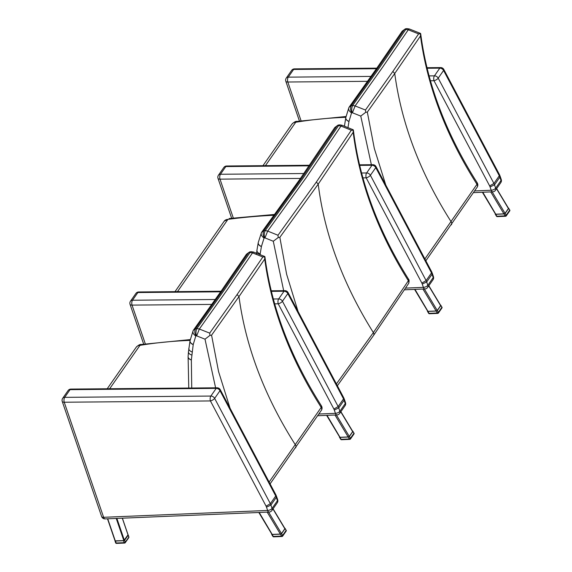 <?xml version="1.0" encoding="UTF-8"?>
<svg xmlns="http://www.w3.org/2000/svg" width="572" height="572" viewBox="0 0 572 572"><rect width="100%" height="100%" fill="white"/><g stroke="black" fill="none" stroke-linecap="round" stroke-linejoin="round"><path stroke-width="0.86" d="M405.541 28.8L404.34 29.615L407.035 28.6L409.33 28.972L408.272 29.794L418.611 33.891L420.692 33.748C427.298 84.148 446.081 133.748 477.034 182.54L476.941 184.356A3.525 2.71 34 0 1 477.098 187.309A3.525 2.71 34 0 1 477.069 187.351M409.337 28.972L420.491 33.398L420.484 35.972C427.27 86.336 446.096 135.786 476.969 184.306A3.525 2.646 29.9 0 1 477.262 187.044A3.525 2.646 29.9 0 1 477.255 187.051A3.525 2.646 29.9 0 1 477.184 187.173M351.716 112.798L352.438 112.777L355.112 105.934L382.525 67.339L408.272 29.794L405.798 29.408L380.073 66.91L352.688 105.47L351.258 105.641L349.056 107.286C348.069 109.18 348.899 111.068 351.544 112.934L351.716 112.798C350.364 110.282 350.214 107.894 351.258 105.648L378.628 67.103L404.34 29.615M404.332 29.622L402.188 31.167L376.555 68.54L349.256 106.978M476.941 184.356L424.882 258.959M385.785 185.063L374.324 148.498L367.324 112.105L394.737 73.509L420.484 35.972M367.324 112.105L365.73 112.284L365.451 110.031L392.857 71.436L418.611 33.891M352.438 112.777L360.768 116.08L365.73 112.284M347.976 127.649L348.999 121.371A5.291 3.325 -169.9 0 1 345.803 117.56L348.913 107.515M352.209 112.741C351.437 110.024 351.594 107.6 352.688 105.477L355.112 105.934L365.451 110.031M265.422 165.658L295.724 122.258A7.05 5.262 34.9 0 0 291.977 124.124C294.172 121.986 295.874 121.078 297.068 121.4L295.724 122.258A458.808 342.564 34.9 0 1 345.853 117.31M249.778 251.894L248.577 252.71L251.272 251.694L253.568 252.059L252.509 252.888L262.848 256.985L264.929 256.835C271.543 307.243 290.319 356.842 321.271 405.634L321.178 407.45A3.525 2.71 34 0 1 321.335 410.396A3.525 2.71 34 0 1 321.307 410.446M253.575 252.066L264.729 256.485L264.722 259.066C271.507 309.431 290.34 358.873 321.207 407.4A3.525 2.646 29.9 0 1 321.5 410.138A3.525 2.646 29.9 0 1 321.493 410.145A3.525 2.646 29.9 0 1 321.421 410.26M195.953 335.893L196.675 335.871L199.349 329.029L226.769 290.426L252.509 252.888L250.035 252.502L224.317 290.004L196.932 328.564L195.502 328.736L193.293 330.38C192.314 332.275 193.143 334.155 195.788 336.021L195.953 335.893C194.602 333.369 194.451 330.988 195.495 328.743M195.502 328.736L222.873 290.197L248.577 252.71L246.425 254.254L220.792 291.634L193.493 330.073M321.178 407.45L269.119 482.053M230.03 408.158L218.568 371.593L211.568 335.192L238.974 296.603L264.722 259.066M211.568 335.192L209.967 335.378L209.688 333.126L237.101 294.53L262.848 256.985M196.675 335.871L205.005 339.175L209.967 335.378M191.734 388.023L191.348 359.988L193.236 344.466A5.291 3.325 -169.9 0 1 190.047 340.655L193.15 330.609M196.446 335.835C195.674 333.111 195.831 330.695 196.925 328.564L196.932 328.564M199.356 329.022L196.925 328.564M209.688 333.126L199.349 329.029M109.667 388.745L139.961 345.352A7.05 5.262 34.9 0 0 136.215 347.218C138.417 345.08 140.111 344.172 141.305 344.494L139.961 345.352A458.808 342.564 34.9 0 1 190.09 340.404M489.646 185.929L493.929 183.476L438.209 78.164A3.525 1.33 152.1 0 1 433.991 80.724L489.646 185.929A19.469 14.536 34.9 0 1 490.068 186.944L491.198 190.24A3.525 1.673 87.6 0 0 492.685 191.842A3.525 3.525 0 0 0 495.431 190.333L495.431 190.333A3.525 2.631 -145.1 0 0 495.638 188.188A3.525 1.644 161.1 0 1 491.198 190.24L474.646 190.926M501.244 179.479A3.525 1.644 161.1 0 1 501.008 180.495A3.525 2.631 34.9 0 1 500.8 182.64L500.8 182.64A3.525 3.525 0 0 0 501.244 179.479L500.1 176.14L499.864 177.148L501.008 180.495L495.638 188.188L494.494 184.842L499.864 177.148A22.994 17.167 34.9 0 0 499.299 175.783L499.542 174.782L500.1 176.14M371.042 76.405L288.245 77.141A3.525 1.616 89.5 0 0 287.809 82.018A3.525 1.644 161.1 0 1 285.814 81.238L299.428 121.007M427.127 68.261L439.796 68.154A3.525 2.631 34.9 0 1 443.579 70.47A3.525 1.33 152.1 0 0 443.815 69.455L499.542 174.782M490.068 186.944L494.494 184.842A22.994 17.167 -145.1 0 0 493.929 183.476L499.299 175.783L443.579 70.47L438.209 78.164A3.525 2.631 -145.1 0 0 434.427 75.847L429.086 75.89M376.826 68.147L294.494 68.876A3.525 1.616 89.5 0 0 293.622 69.448L376.433 68.711M430.437 80.752L433.991 80.724A3.525 1.616 -90.5 0 1 434.427 75.847L439.796 68.154A3.525 1.616 -90.5 0 1 440.669 67.582L426.991 67.703M294.494 68.876A3.525 3.525 0 0 0 291.634 70.385A3.525 2.631 34.9 0 1 293.622 69.448L288.245 77.141A3.525 2.631 -145.1 0 0 286.257 78.078A3.525 3.525 0 0 0 285.814 81.238M490.747 191.92L503.925 213.857L505.062 213.342L508.415 208.537L508.151 208.094M495.495 213.742L482.782 192.249M503.925 213.857L495.96 214.193M497.476 216.481A0.879 0.422 -92.4 0 1 497.254 216.624L497.254 216.624A0.879 0.422 -92.4 0 1 496.882 216.223L496.467 216.195A0.879 0.879 0 0 0 497.254 216.624L505.548 216.273A0.879 0.422 87.6 0 0 505.762 216.13A0.879 0.658 -145.1 0 0 506.234 215.901L506.234 215.901A0.879 0.658 -145.1 0 0 506.206 215.194L505.176 215.873A0.879 0.422 87.6 0 0 505.548 216.273A0.879 0.879 0 0 0 506.234 215.901L509.723 210.896A0.879 0.879 0 0 0 509.752 209.938L509.695 210.189A0.879 0.658 34.9 0 1 509.723 210.896M504.018 213.949L495.724 214.293L496.882 216.223L505.176 215.873L504.018 213.949L505.147 213.435L508.637 208.437L508.301 207.986M495.309 213.785L495.724 214.293M509.509 209.874L508.68 208.151M266.08 506.148L270.356 503.696L214.643 398.384A3.525 1.33 152.1 0 1 210.417 400.936L266.08 506.148A19.469 14.536 34.9 0 1 266.495 507.157L267.625 510.453A3.525 1.673 87.6 0 0 269.112 512.054A3.525 3.525 0 0 0 271.857 510.546L271.857 510.546A3.525 2.631 -145.1 0 0 272.065 508.401A3.525 1.644 161.1 0 1 267.625 510.453L103.625 517.303A3.525 1.644 161.1 0 1 101.63 516.523A3.525 3.525 0 0 0 105.112 518.904A3.525 1.673 -92.4 0 1 103.625 517.303L64.236 402.23A3.525 1.644 161.1 0 1 62.248 401.451L101.63 516.523M277.67 499.692A3.525 1.644 161.1 0 1 277.434 500.707A3.525 2.631 34.9 0 1 277.227 502.852L277.227 502.852A3.525 3.525 0 0 0 277.67 499.692L276.533 496.36L276.29 497.361L277.434 500.707L272.065 508.401L270.921 505.055L276.29 497.361A22.994 17.167 34.9 0 0 275.725 496.003L275.969 494.994L276.526 496.339M266.495 507.157L270.921 505.055A22.994 17.167 -145.1 0 0 270.356 503.696L275.725 496.003L220.013 390.69L214.643 398.384A3.525 2.631 -145.1 0 0 210.853 396.06L64.679 397.354A3.525 1.616 89.5 0 0 64.236 402.23L210.417 400.936A3.525 1.616 -90.5 0 1 210.853 396.06L216.23 388.367A3.525 1.616 -90.5 0 1 217.103 387.795L70.921 389.089A3.525 1.616 89.5 0 0 70.049 389.661L216.23 388.367A3.525 2.631 34.9 0 1 220.013 390.69A3.525 1.33 152.1 0 0 220.249 389.675L275.969 494.994M70.921 389.089A3.525 3.525 0 0 0 68.061 390.597A3.525 2.631 34.9 0 1 70.049 389.661L64.679 397.354A3.525 2.631 -145.1 0 0 62.691 398.291A3.525 3.525 0 0 0 62.248 401.451M107.572 518.797L115.051 540.869L123.831 540.611L128.006 534.856M114.986 540.676A0.879 0.408 -18.9 0 0 114.972 540.855A0.879 0.408 -18.9 0 0 115.465 541.055L123.531 540.712A0.879 0.408 -18.9 0 0 124.639 540.204L128.128 535.199L128.8 537.151A0.879 0.658 34.9 0 1 128.743 537.687L125.254 542.685A0.879 0.658 -145.1 0 0 125.304 542.149A0.879 0.408 161.1 0 1 124.195 542.664A0.879 0.422 87.6 0 0 124.567 543.064A0.879 0.422 87.6 0 0 124.782 542.921A0.879 0.658 -145.1 0 0 125.254 542.685A0.879 0.879 0 0 1 124.567 543.064L116.509 543.4A0.879 0.422 -92.4 0 1 116.137 543A0.879 0.408 161.1 0 1 115.637 542.807A0.879 0.879 0 0 0 116.509 543.4A0.879 0.422 -92.4 0 0 116.724 543.257M128.128 535.199A0.879 0.408 -18.9 0 0 128.192 534.949A0.879 0.408 -18.9 0 0 128.064 534.813M267.181 512.133L280.359 534.069L281.488 533.562L284.849 528.75L284.584 528.313M271.929 533.955L259.209 512.469M280.359 534.069L272.386 534.405M273.902 536.693A0.879 0.422 -92.4 0 1 273.688 536.836L273.688 536.836A0.879 0.422 -92.4 0 1 273.316 536.436L272.894 536.407A0.879 0.879 0 0 0 273.688 536.836L281.975 536.493A0.879 0.422 87.6 0 0 282.189 536.35A0.879 0.658 -145.1 0 0 282.661 536.114L282.661 536.114A0.879 0.658 -145.1 0 0 282.632 535.406L281.603 536.093A0.879 0.422 87.6 0 0 281.975 536.493A0.879 0.879 0 0 0 282.661 536.114L286.15 531.116A0.879 0.879 0 0 0 286.186 530.158L286.122 530.408A0.879 0.658 34.9 0 1 286.15 531.116M280.444 534.162L272.158 534.505L273.316 536.436L281.603 536.093L280.444 534.162L281.574 533.647L285.07 528.65L284.727 528.199M271.736 533.998L272.158 534.505M285.936 530.094L285.106 528.364M342.049 125.254L340.991 126.062L351.315 130.23L353.389 130.166C359.523 180.48 377.863 230.094 408.401 279L408.322 280.795A3.525 2.731 33.1 0 1 408.487 283.698A3.525 2.731 33.1 0 1 408.479 283.698A3.525 2.731 33.1 0 1 408.458 283.741M338.252 125.046L337.037 125.876L339.789 124.86L342.027 125.247L353.181 129.751L353.189 132.296C359.495 182.597 377.885 232.075 408.358 280.73A3.525 2.653 28.2 0 1 408.673 283.383A3.525 2.653 28.2 0 1 408.665 283.39A3.525 2.653 28.2 0 1 408.58 283.533M264.235 237.909L264.965 237.895L267.667 231.081L306.034 177.885L340.991 126.062L338.502 125.676L303.582 177.442L265.258 230.573L263.828 230.73L261.618 232.332C260.603 234.234 261.418 236.136 264.071 238.038L264.235 237.909C262.905 235.378 262.77 232.983 263.821 230.738L302.13 177.62L337.037 125.876M337.03 125.883L334.799 127.499L300.014 179.065L261.826 232.025M408.322 280.795L373.366 332.582L336.4 383.926M298.055 311.454L286.643 274.303L279.844 237.351L318.211 184.141L353.189 132.296M279.844 237.351L278.242 237.523L277.992 235.249L316.352 182.06L351.315 130.23M264.965 237.895L273.28 241.255L278.242 237.523M260.053 254.633L261.433 246.439A5.291 3.332 -169.3 0 1 258.251 242.571L261.461 232.568M264.736 237.852C263.985 235.128 264.157 232.704 265.258 230.58L267.675 231.074L277.992 235.249M274.167 215.258A603.546 450.636 34.9 0 0 227.913 219.376L224.167 221.25A7.05 5.262 34.9 0 1 227.913 219.376L177.477 291.627M421.843 283.054L426.119 280.602L370.399 175.289A3.525 1.33 152.1 0 1 366.18 177.842L421.843 283.054A19.469 14.536 34.9 0 1 422.258 284.062L423.387 287.358A3.525 1.673 87.6 0 0 424.874 288.96A3.525 3.525 0 0 0 427.62 287.459L427.62 287.459A3.525 2.631 -145.1 0 0 427.827 285.306A3.525 1.644 161.1 0 1 423.387 287.358L405.605 288.102M433.433 276.605A3.525 1.644 161.1 0 1 433.197 277.613A3.525 2.631 34.9 0 1 432.99 279.765L432.99 279.765A3.525 3.525 0 0 0 433.433 276.605L432.289 273.266L432.053 274.267L433.197 277.613L427.827 285.306L426.683 281.96L432.053 274.267A22.994 17.167 34.9 0 0 431.488 272.908L431.731 271.9L432.289 273.266M303.868 173.523L220.442 174.26A3.525 1.616 89.5 0 0 219.998 179.143A3.525 1.644 161.1 0 1 218.003 178.357L231.646 218.204M359.674 165.38L371.986 165.272A3.525 2.631 34.9 0 1 375.775 167.596A3.525 1.33 152.1 0 0 376.011 166.581L431.731 271.9M422.258 284.062L426.683 281.96A22.994 17.167 -145.1 0 0 426.119 280.602L431.488 272.908L375.775 167.596L370.399 175.289A3.525 2.631 -145.1 0 0 366.616 172.966L361.583 173.009M309.566 165.265L226.684 166.002A3.525 1.616 89.5 0 0 225.811 166.566L309.173 165.83M362.905 177.878L366.18 177.842A3.525 1.616 -90.5 0 1 366.616 172.966L371.986 165.272A3.525 1.616 -90.5 0 1 372.858 164.7L359.545 164.822M226.684 166.002A3.525 3.525 0 0 0 223.824 167.503A3.525 2.631 34.9 0 1 225.811 166.566L220.442 174.26A3.525 2.631 -145.1 0 0 218.454 175.196A3.525 3.525 0 0 0 218.003 178.357M333.891 409.023L338.166 406.57L282.446 301.258A3.525 1.33 152.1 0 1 278.228 303.818L333.891 409.023A19.469 14.536 34.9 0 1 334.305 410.031L335.435 413.334A3.525 1.673 87.6 0 0 336.922 414.929A3.525 3.525 0 0 0 339.668 413.427L339.668 413.427A3.525 2.631 -145.1 0 0 339.875 411.275A3.525 1.644 161.1 0 1 335.435 413.334L318.89 414.021M345.481 402.574A3.525 1.644 161.1 0 1 345.245 403.589A3.525 2.631 34.9 0 1 345.038 405.734L345.038 405.734A3.525 3.525 0 0 0 345.481 402.574L344.344 399.235L344.101 400.243L345.245 403.589L339.875 411.275L338.731 407.936L344.101 400.243A22.994 17.167 34.9 0 0 343.536 398.877L343.779 397.876L344.337 399.213M215.279 299.499L132.489 300.236A3.525 1.616 89.5 0 0 132.046 305.112A3.525 1.644 161.1 0 1 130.051 304.333L143.665 344.101M271.364 291.355L284.034 291.241A3.525 2.631 34.9 0 1 287.823 293.565A3.525 1.33 152.1 0 0 288.059 292.549L343.779 397.876M334.305 410.031L338.731 407.936A22.994 17.167 -145.1 0 0 338.166 406.57L343.536 398.877L287.823 293.565L282.446 301.258A3.525 2.631 -145.1 0 0 278.664 298.934L273.323 298.984M221.064 291.241L138.731 291.97A3.525 1.616 89.5 0 0 137.859 292.542L220.67 291.806M274.674 303.846L278.228 303.818A3.525 1.616 -90.5 0 1 278.664 298.934L284.034 291.241A3.525 1.616 -90.5 0 1 284.906 290.676L271.228 290.798M138.731 291.97A3.525 3.525 0 0 0 135.871 293.479A3.525 2.631 34.9 0 1 137.859 292.542L132.489 300.236A3.525 2.631 -145.1 0 0 130.502 301.172A3.525 3.525 0 0 0 130.051 304.333M422.937 289.039L436.114 310.982L437.251 310.467L440.604 305.655L440.34 305.219M427.684 310.868L414.972 289.375M436.114 310.982L428.149 311.311M334.992 415.015L348.169 436.951L349.299 436.436L352.652 431.631L352.395 431.188M339.732 436.836L327.02 415.343M348.169 436.951L340.197 437.287M429.665 313.599A0.879 0.422 -92.4 0 1 429.45 313.742L429.45 313.742A0.879 0.422 -92.4 0 1 429.072 313.342L428.657 313.32A0.879 0.879 0 0 0 429.45 313.742L437.737 313.399A0.879 0.422 87.6 0 0 437.952 313.256A0.879 0.658 -145.1 0 0 438.424 313.02L438.424 313.02A0.879 0.658 -145.1 0 0 438.395 312.312L437.365 312.998A0.879 0.422 87.6 0 0 437.737 313.399A0.879 0.879 0 0 0 438.424 313.02L441.913 308.022A0.879 0.879 0 0 0 441.949 307.064L441.884 307.314A0.879 0.658 34.9 0 1 441.913 308.022M436.207 311.068L427.913 311.418L429.072 313.342L437.365 312.998L436.207 311.068L437.337 310.553L440.826 305.555L440.49 305.112M427.498 310.903L427.913 311.418M441.698 307L440.869 305.269M341.713 439.575A0.879 0.422 -92.4 0 1 341.498 439.718L341.498 439.718A0.879 0.422 -92.4 0 1 341.127 439.317L340.705 439.289A0.879 0.879 0 0 0 341.498 439.718L349.785 439.368A0.879 0.422 87.6 0 0 350 439.224A0.879 0.658 -145.1 0 0 350.472 438.996L350.472 438.996A0.879 0.658 -145.1 0 0 350.443 438.281L349.413 438.967A0.879 0.422 87.6 0 0 349.785 439.368A0.879 0.879 0 0 0 350.472 438.996L353.961 433.991A0.879 0.879 0 0 0 353.997 433.033L353.932 433.283A0.879 0.658 34.9 0 1 353.961 433.991M348.255 437.044L339.968 437.387L341.127 439.317L349.413 438.967L348.255 437.044L349.385 436.529L352.874 431.524L352.538 431.081M339.546 436.879L339.968 437.387M353.746 432.968L352.917 431.238M451.344 224.825A3.525 2.631 -145.1 0 0 451.372 224.782A3.525 2.631 -145.1 0 0 451.201 221.85C420.341 173.337 401.523 123.888 394.737 73.509L392.857 71.436M360.768 116.08L371.364 164.715M344.73 126.333A5.291 3.289 -172.1 0 1 344.58 125.211L345.788 117.675A5.291 3.325 -169.8 0 1 345.795 117.617M348.977 121.5A5.291 3.325 -169.8 0 1 345.788 117.675L345.803 117.56M348.999 121.371L351.544 112.934M295.581 447.912A3.525 2.631 -145.1 0 0 295.61 447.869A3.525 2.631 -145.1 0 0 295.438 444.944C264.579 396.425 245.76 346.982 238.974 296.603L237.101 294.53M205.005 339.175L215.601 387.809M191.348 359.988A5.291 3.232 -174.9 0 1 188.095 356.635A5.291 3.232 -174.9 0 1 188.095 356.592M191.355 359.895A5.291 3.232 -175 0 1 188.102 356.549A5.291 3.232 -175 0 1 188.102 356.528L188.467 351.794A5.291 3.203 -176.2 0 1 188.467 351.766L190.026 340.769A5.291 3.325 -169.8 0 1 190.033 340.712M191.727 355.026A5.291 3.203 -176.2 0 1 188.467 351.794M192.042 351.923A5.291 3.289 -172.1 0 1 188.824 348.305M193.214 344.594A5.291 3.325 -169.8 0 1 190.026 340.769L190.047 340.655M193.236 344.466L195.788 336.021M301.065 120.756L287.809 82.018L367.582 81.31M496.532 188.753L508.415 208.537M505.062 213.342L492.156 191.863M508.637 208.437L509.695 210.189L506.206 215.194L505.147 213.435M122.301 518.182L128.078 535.063M115.301 540.962L107.715 518.79M116.238 518.439L123.831 540.611M124.381 540.354L116.874 518.411M128.657 536.736A0.879 0.408 161.1 0 1 128.857 536.893A0.879 0.408 161.1 0 1 128.8 537.151L125.304 542.149L124.639 540.204M123.531 540.712L124.195 542.664L116.137 543L115.465 541.055M272.966 508.966L284.849 528.75M281.488 533.562L268.583 512.076M285.07 528.65L286.122 530.408L282.632 535.406L281.574 533.647M373.495 335.528A3.525 2.631 -145.1 0 0 373.523 335.485A3.525 2.631 -145.1 0 0 373.366 332.582C342.907 283.934 324.524 234.456 318.211 184.141L316.352 182.06M273.28 241.255L283.669 290.683M260.16 253.868A5.291 3.296 -171.5 0 1 256.95 250.193L258.229 242.685A5.291 3.339 -169.2 0 1 258.237 242.628M261.404 246.568A5.291 3.339 -169.2 0 1 258.229 242.685L258.251 242.571M261.433 246.439L264.071 238.038M233.297 217.989L219.998 179.143L300.457 178.428M145.309 343.851L132.046 305.112L211.819 304.404M428.721 285.871L440.604 305.655M437.251 310.467L424.345 288.982M340.769 411.847L352.652 431.631M349.299 436.436L336.393 414.95M440.826 305.555L441.884 307.314L438.395 312.312L437.337 310.553M352.874 431.524L353.932 433.283L350.443 438.281L349.385 436.529M477.034 182.54C478.013 184.048 478.085 185.55 477.255 187.051L425.847 260.782M407.035 28.6L405.505 28.807M405.376 28.836L402.188 31.167M344.451 126.226L344.58 125.211M346.01 116.502L296.904 121.414M291.977 124.124L262.963 165.68M321.5 410.138L270.091 483.876M321.271 405.634C322.25 407.135 322.322 408.644 321.493 410.145M251.272 251.694L249.742 251.902M249.614 251.93L246.425 254.254M188.767 388.045L188.102 356.549M190.247 339.589L141.141 344.508M136.215 347.218L107.207 388.767M500.8 182.64L495.431 190.333M473.487 192.642L492.685 191.842M443.815 69.455A3.525 3.525 0 0 0 440.669 67.582M286.257 78.078L291.634 70.385M496.646 188.588L508.458 208.251M495.459 214.028L482.389 192.271M495.223 214.128L496.467 216.195M277.227 502.852L271.857 510.546M105.112 518.904L269.112 512.054M220.249 389.675A3.525 3.525 0 0 0 217.103 387.795M62.691 398.291L68.061 390.597M128.107 534.934L122.372 518.182M115.051 540.869L107.5 518.804M114.972 540.855L115.637 542.807M128.192 534.949L128.857 536.893A0.879 0.879 0 0 1 128.743 537.687M273.073 508.801L284.885 528.464M271.886 534.241L258.816 512.483M271.657 534.348L272.894 536.407M408.408 279C409.216 279.687 409.309 281.145 408.665 283.39L373.523 335.485L337.358 385.743M339.747 124.868L338.216 125.053M338.088 125.082L334.799 127.499M256.556 253.675L256.95 250.193M224.167 221.25L175.011 291.648M229.122 218.533L274.767 214.436M432.99 279.765L427.62 287.459M404.483 289.811L424.874 288.96M376.011 166.581A3.525 3.525 0 0 0 372.858 164.7M218.454 175.196L223.824 167.503M345.038 405.734L339.668 413.427M317.732 415.73L336.922 414.929M288.059 292.549A3.525 3.525 0 0 0 284.906 290.676M130.502 301.172L135.871 293.479M428.836 285.714L440.647 305.369M427.649 311.154L414.578 289.389M340.883 411.683L352.695 431.345M339.697 437.122L326.626 415.358M427.413 311.254L428.657 313.32M339.461 437.222L340.705 439.289"/></g></svg>
